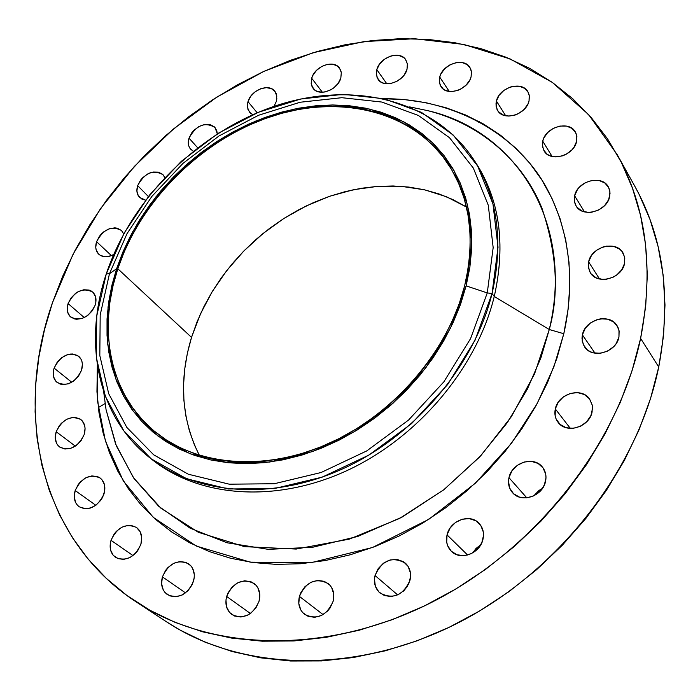 <?xml version="1.0" encoding="UTF-8"?>
<svg xmlns="http://www.w3.org/2000/svg" width="700" height="700" viewBox="0 0 700 700"><rect width="100%" height="100%" fill="white"/><g stroke="black" fill="none" stroke-linecap="round" stroke-linejoin="round"><path stroke-width="1.05" d="M104.029 394.406L106.076 409.736L104.038 394.424L106.076 409.736L115.57 443.905L133.403 477.645L160.912 508.218L198.38 532.306L244.493 546.656L296.205 549.062L349.326 539.14L399.56 518.446L443.599 489.93L479.631 456.986L507.325 422.651L527.354 389.156L540.899 357.875L549.273 329.516L563.798 333.725L553.831 366.984L536.979 403.953L511.332 443.476L475.361 483.219L428.575 519.47L372.496 547.496L311.098 562.686L250.285 562.153L196.192 546.017L153.282 517.361L123.27 480.856L105.455 441.175L97.676 401.905L97.353 365.295L96.959 391.781L98.989 412.685L103.127 433.011L109.401 452.567L117.793 471.153L128.266 488.574L140.787 504.639L155.278 519.164L171.649 531.947L189.761 542.832L209.484 551.644L230.624 558.259L253.006 562.538L276.386 564.384L300.536 563.745L325.176 560.56L350.026 554.846L374.806 546.621L399.21 535.964L422.94 522.97L445.699 507.78L467.215 490.577L487.209 471.555L505.452 450.957L521.71 429.039L535.815 406.07L547.601 382.331L556.955 358.12L563.798 333.725L568.085 309.444L569.809 285.53L569.004 262.273L565.714 239.899L560.044 218.636L552.099 198.695L542.019 180.241L529.952 163.433L516.058 148.4L500.535 135.249L483.551 124.049L465.316 114.87L446.005 107.739L425.828 102.672L404.959 99.671L384.046 98.726C458.229 98.368 519.925 137.996 546.849 188.414C574 239.102 573.09 292.714 563.798 333.725L549.273 329.516C574.954 222.635 515.874 130.664 427.735 110.652L409.71 106.899M193.506 581.298C187.364 594.816 178.657 599.253 167.388 594.615C162.102 590.511 160.449 584.596 162.426 576.87L185.544 592.9L162.426 576.87L161.595 583.721L163.249 589.89L164.938 592.419L169.75 595.866L175.831 596.767L182.236 594.965L187.994 590.721L192.202 584.692L194.215 577.824L194.285 574.403L192.561 568.251L190.838 565.749L185.99 562.371L179.935 561.54L173.591 563.369L167.912 567.569L165.585 570.378L162.426 576.87C168.718 563.281 177.502 558.95 188.781 563.885C193.812 567.954 195.388 573.755 193.506 581.298M140.875 544.303C134.759 557.419 126.306 561.785 115.526 557.392C110.513 553.481 109.007 547.785 111.02 540.321L133.018 555.59L111.02 540.321L110.267 543.655L110.582 550.06L113.216 555.31L117.801 558.591L123.638 559.405L129.832 557.594L135.433 553.446L137.725 550.681L140.875 544.303L141.724 537.635L140.149 531.702L136.421 527.406L131.101 525.394L128.1 525.341L121.966 527.17L116.428 531.282L114.153 534.012L111.02 540.321C117.268 527.135 125.781 522.865 136.57 527.52C141.356 531.396 142.791 536.996 140.875 544.303M103.985 493.981C97.834 506.809 89.556 511.07 79.161 506.765C74.515 503.037 73.194 497.63 75.18 490.543L95.812 505.286L75.18 490.543L74.252 496.93L75.644 502.617L77.157 504.927L79.152 506.756L84.263 508.699L90.195 508.13L96.031 505.129L100.879 500.159L102.69 497.166L104.72 490.744L104.431 484.566L101.876 479.596L99.855 477.802L97.449 476.56L91.84 475.921L85.899 477.759L80.509 481.784L78.277 484.444L75.18 490.543C81.454 477.671 89.784 473.498 100.179 478.03C104.624 481.722 105.892 487.043 103.985 493.981M84.166 434.586C77.928 447.213 69.755 451.36 59.649 447.02C55.414 443.467 54.259 438.375 56.192 431.743L75.346 446.136L56.192 431.743L55.256 437.885L56.578 443.328L58.039 445.515L59.964 447.239L64.916 449.024L70.683 448.376L76.379 445.41L81.112 440.562L84.166 434.586L85.067 428.409L84.656 425.539L82.197 420.805L80.246 419.116L75.285 417.401L72.468 417.445L66.684 419.3L61.416 423.246L59.238 425.836L56.192 431.743C62.536 419.072 70.761 415.012 80.859 419.554C84.919 423.071 86.021 428.085 84.166 434.586M81.506 370.344C75.145 382.865 66.999 386.89 57.085 382.419C53.261 379.033 52.273 374.264 54.119 368.113L71.767 382.27L54.119 368.113L53.375 371.105L53.559 376.775L55.904 381.316L60.069 384.029L62.641 384.554L68.294 383.836L73.868 380.879L78.514 376.136L81.506 370.344L82.39 364.394L81.987 361.646L81.043 359.196L77.674 355.547L72.817 353.99L70.061 354.078L67.209 354.743L61.696 357.691L57.103 362.381L54.119 368.113C60.567 355.556 68.749 351.601 78.663 356.265C82.329 359.616 83.274 364.315 81.506 370.344L81.506 370.344M98.297 407.61L105.096 403.55M95.147 305.226C88.62 317.739 80.456 321.65 70.63 316.969C67.2 313.723 66.351 309.26 68.084 303.581L84.297 317.599L68.084 303.581L67.191 309.304L67.567 311.946L69.904 316.277L74.034 318.815L76.58 319.279L82.154 318.483L87.649 315.525L92.216 310.87L95.147 305.226L95.848 302.312L95.585 296.835L93.196 292.539L91.306 291.043L89.04 290.054L83.772 289.765L78.181 291.681L75.53 293.396L71.006 297.999L68.084 303.581C74.69 291.043 82.897 287.21 92.706 292.066C95.996 295.277 96.81 299.661 95.147 305.226L95.147 305.226M113.61 254.616C107.669 257.6 102.725 257.469 98.779 254.24C95.707 251.116 94.981 246.943 96.582 241.71L111.449 255.64L96.582 241.71L95.751 247.275L96.154 249.821L98.525 253.986L100.397 255.43L105.192 256.769L107.931 256.611L113.61 254.616M145.574 200.139L139.58 197.4C136.824 194.399 136.185 190.479 137.664 185.64L148.356 196.543L137.664 185.64L136.903 191.082L138.303 195.764L141.68 198.975L145.574 200.139M193.244 151.183L190.689 149.231C188.221 146.326 187.661 142.625 189.009 138.145L197.636 147.726L189.009 138.145L188.317 143.518L188.808 145.959L189.822 148.111L193.244 151.183M276.273 101.579L273.936 106.4L276.273 101.579L276.832 98.831L276.264 93.782L275.144 91.674L271.477 88.672L266.394 87.64L260.671 88.734L255.176 91.779L250.731 96.311L247.993 101.649L257.206 112.779L247.993 101.649L247.415 104.37L247.94 109.419L250.618 113.286L252.831 114.678L249.506 112.175L247.45 107.424L247.993 101.649C251.108 90.002 269.001 83.038 274.846 91.28L276.797 95.944L276.273 101.579M340.839 77.971C337.881 90.002 318.902 97.02 313.075 88.322L311.203 83.711L311.692 78.243L322.368 92.243L311.692 78.243L311.185 83.606L311.797 86.039L314.632 89.906L316.759 91.201L322.017 92.251L324.949 91.962L330.855 89.81L333.594 88.034L338.135 83.405L340.839 77.971L341.303 72.572L340.664 70.14L337.767 66.308L333.13 64.277L327.451 64.356L321.606 66.517L316.461 70.42L312.795 75.495L311.692 78.243C314.729 66.203 333.777 59.229 339.544 68.127L341.311 72.634L340.839 77.971M407.015 69.282C404.145 81.795 383.924 88.804 378.114 79.389L376.381 74.882L376.819 69.632L386.82 83.79L376.819 69.632L376.311 72.406L377.09 77.534L380.109 81.454L382.34 82.757L384.939 83.554L390.845 83.51L396.918 81.314L402.22 77.306L404.32 74.804L407.015 69.282L407.382 63.805L405.387 59.211L403.585 57.47L398.729 55.431L392.849 55.519L389.804 56.367L384.064 59.517L379.514 64.172L376.819 69.632C379.767 57.12 400.059 50.155 405.808 59.789L407.435 64.181L407.015 69.282M471.091 76.764C468.309 89.828 446.81 96.793 440.974 86.625L439.329 82.163L439.723 77.053L449.242 91.446L439.723 77.053L439.25 79.896L440.151 85.138L443.38 89.154L445.716 90.493L451.421 91.586L457.748 90.431L460.836 89.049L466.27 84.954L470.032 79.634L471.091 76.764L471.363 71.164L470.575 68.644L467.294 64.671L462.201 62.571L456.094 62.65L449.89 64.89L444.517 68.95L440.781 74.209L439.723 77.053C442.584 63.98 464.17 57.067 469.936 67.48L471.468 71.811L471.091 76.764M479.421 121.739L478.459 122.097M529.043 100.949C526.347 114.616 503.624 121.503 497.665 110.582L496.064 106.103L496.414 101.027L505.689 115.789L496.414 101.027L495.976 103.959L497.009 109.375L498.444 111.659L502.889 114.931L508.847 116.095L515.401 114.949L518.595 113.549L524.169 109.366L527.992 103.906L529.043 100.949L529.226 95.174L528.351 92.575L524.869 88.454L519.54 86.257L513.188 86.301L509.924 87.168L503.851 90.431L499.109 95.296L496.414 101.027C499.196 87.36 522.025 80.517 527.887 91.718L529.366 96.058L529.043 100.949M576.608 141.452C573.983 155.706 550.218 162.514 544.058 150.894L542.43 146.3L542.736 141.164L552.09 156.468L542.736 141.164L542.316 144.191L543.471 149.817L547.076 154.175L549.657 155.654L555.852 156.931L562.651 155.82L565.941 154.403L571.673 150.124L573.895 147.429L576.608 141.452L576.712 135.459L575.776 132.755L572.093 128.441L566.528 126.096L559.939 126.07L553.315 128.345L547.645 132.58L543.786 138.145L542.736 141.164C545.449 126.884 569.363 120.146 575.409 132.081L576.896 136.509L576.608 141.452M609.648 196.621C607.075 211.418 582.593 218.146 576.1 205.975L574.367 201.162L574.63 195.808L584.491 211.89L574.63 195.808L574.516 201.994L575.479 204.829L577.071 207.331L581.928 210.998L588.341 212.424L591.841 212.205L598.745 209.939L604.634 205.581L608.597 199.78L610.024 193.445L609.7 190.391L608.702 187.556L604.852 183.015L599.086 180.486L592.27 180.364L585.445 182.63L579.626 186.952L577.378 189.691L574.63 195.808C577.308 180.985 601.965 174.335 608.326 186.856L609.901 191.485L609.648 196.621M259.079 601.186C252.814 615.212 243.757 619.675 231.91 614.574C226.52 610.286 224.77 604.258 226.66 596.47L250.425 613.506L226.66 596.47L225.969 600.005L226.529 606.83L229.565 612.465L234.64 616.044L240.975 617.006L247.608 615.178L250.714 613.296L255.902 607.933L259.079 601.186L259.752 594.099L257.845 587.755L255.999 585.174L250.898 581.683L244.589 580.799L238.026 582.645L232.19 586.933L227.964 593.023L226.66 596.47C233.091 582.356 242.235 578.016 254.109 583.45C259.201 587.694 260.864 593.609 259.079 601.186M333.174 601.195C326.672 615.834 317.179 620.244 304.684 614.425C299.425 610.006 297.666 603.986 299.425 596.391L323.102 614.617L299.425 596.391L298.804 603.558L300.842 610.032L302.767 612.684L308.105 616.332L314.711 617.312L321.562 615.449L327.6 611.039L330.015 608.072L333.174 601.195L333.725 593.968L331.616 587.51L329.648 584.885L324.275 581.324L317.704 580.423L310.931 582.304L304.964 586.67L300.703 592.883L299.425 596.391C306.11 581.639 315.709 577.369 328.23 583.572C333.174 587.939 334.828 593.819 333.174 601.195M410.016 580.195C403.148 595.525 393.129 599.795 379.977 592.996C375.104 588.516 373.459 582.697 375.043 575.531L397.679 594.921L375.043 575.531L374.456 579.171L375.349 586.171L378.849 591.946L384.44 595.586L391.274 596.54L398.317 594.633L404.469 590.144L408.774 583.782L410.576 576.529L410.436 572.915L408.118 566.414L403.428 561.68L397.092 559.431L390.075 559.974L383.434 563.22L378.158 568.68L375.043 575.531C382.13 560.087 392.254 555.975 405.422 563.194C409.973 567.613 411.504 573.274 410.016 580.195M482.991 539.184C480.218 553.499 460.46 560.98 451.343 551.285C447.081 546.875 445.646 541.415 447.046 534.896L467.635 555.048L447.046 534.896L446.696 542.106L447.571 545.492L451.264 551.206L457.065 554.785L464.1 555.66L471.284 553.683L477.496 549.159L481.793 542.771L483.499 535.526L483.289 531.93L480.778 525.481L475.877 520.817L469.332 518.63L462.149 519.242L455.403 522.55L450.109 528.036L447.046 534.896C449.96 520.485 470.024 513.144 479.028 523.311C482.974 527.625 484.295 532.919 482.991 539.184M545.545 481.39C542.859 496.265 521.264 503.528 512.479 492.625C508.926 488.425 507.754 483.446 508.97 477.68L526.82 497.858L508.97 477.68L508.489 481.259L509.67 488.11L513.52 493.675L519.479 497.114L526.628 497.875L533.89 495.827L540.129 491.286L544.381 484.934L545.991 477.776L545.72 474.233L543.069 467.915L538.011 463.4L531.326 461.344L524.046 462.044L517.247 465.395L511.963 470.881L508.97 477.68C511.787 462.7 533.689 455.586 542.343 466.979C545.597 471.056 546.665 475.86 545.545 481.39M592.104 411.924C589.496 427.184 566.309 434.184 558.084 422.328C555.188 418.451 554.269 413.98 555.319 408.931L570.343 428.4L555.319 408.931L555.17 415.852L556.159 419.081L560.096 424.445L566.116 427.7L573.309 428.321L580.58 426.204L586.793 421.662L590.984 415.406L592.515 408.398L592.2 404.95L589.452 398.834L584.316 394.511L577.587 392.621L570.273 393.435L563.491 396.812L558.241 402.246L555.319 408.931C558.058 393.592 581.543 386.724 589.619 399.053L592.226 405.09L592.104 411.924M624.575 263.366C622.029 278.556 597.327 285.267 590.363 272.808L588.403 267.636L588.63 261.887L599.532 279.011L588.63 261.887L588.227 265.16L589.531 271.303L591.176 273.945L596.173 277.848L602.77 279.449L606.358 279.283L613.436 277.051L616.648 275.074L621.784 269.762L624.575 263.366L624.601 256.874L621.871 251.282L619.596 249.104L613.655 246.374L606.664 246.111L603.102 246.934L596.505 250.32L591.421 255.57L588.63 261.887C591.29 246.654 616.201 240.039 623.017 252.901L624.785 257.863L624.575 263.366M618.949 337.085C616.394 352.45 592.121 359.249 584.544 346.868L582.216 341.206L582.391 334.863L595.009 353.185L582.391 334.863L581.98 338.249L583.293 344.662L587.239 349.781L590.039 351.592L593.25 352.809L600.399 353.281L607.6 351.094L613.742 346.596L616.105 343.674L618.949 337.085L618.992 330.339L617.942 327.233L613.909 322.166L607.88 319.209L600.766 318.815L597.135 319.594L590.415 322.989L585.244 328.344L582.391 334.863C585.069 319.436 609.604 312.751 617.015 325.579L619.124 331.012L618.949 337.085M473.41 159.171C499.293 196.936 506.24 242.707 494.261 296.485L492.056 293.536L487.27 292.915L470.593 338.572L443.844 381.859L408.52 420.096L366.739 450.923L321.081 472.509L274.339 483.726L229.276 484.19L188.388 474.25L153.729 454.851L126.84 427.429L108.71 393.715L99.82 355.582L100.188 314.965L109.471 273.735L116.602 268.721L132.877 231.438L156.03 196.718L185.001 165.961L218.593 140.411L255.43 121.17L294.017 109.13L332.719 104.965L369.836 109.112L403.567 121.66L432.171 142.362L453.985 170.52L467.548 204.969L471.8 244.108L466.13 285.88L487.27 292.915L493.168 247.625L488.285 205.266L473.323 168.053L449.505 137.716L418.416 115.482L381.885 102.06L341.819 97.694L300.125 102.244L258.632 115.237L219.065 135.923L183.006 163.354L151.891 196.376L127.015 233.66L109.471 273.735L127.015 233.66L151.891 196.376L183.006 163.354L219.065 135.923L258.632 115.237L300.125 102.244L341.819 97.694L381.885 102.06L418.416 115.482L449.505 137.716L473.323 168.053L488.285 205.266L493.168 247.625L487.27 292.915L492.056 293.536L498.024 247.24L492.975 203.971L477.619 165.979L453.233 135.048L421.444 112.394L384.125 98.744L343.227 94.334L300.694 99.015L258.379 112.289L218.041 133.394L181.274 161.367L149.555 195.029L124.171 233.039L106.269 273.91L109.471 273.735L106.269 273.91C131.486 198.695 198.082 132.396 274.137 106.33C350.035 80.474 431.533 98.228 472.343 157.57C497.376 195.169 503.948 240.494 492.056 293.536L494.261 296.485C506.091 243.556 499.502 198.31 474.504 160.755L472.343 157.57M494.261 296.485L549.273 329.516L494.261 296.485C476.84 368.051 417.786 438.148 346.168 470.96C274.461 503.755 197.89 497.035 151.148 458.815L152.644 460.023C199.736 497.429 276.08 503.431 347.296 470.444C418.434 437.421 476.927 367.658 494.261 296.485M166.6 621.863L180.399 630.236L205.336 642.294L232.19 651.551L260.724 657.843L290.631 661.01L321.615 660.931L353.316 657.536L385.359 650.799L417.349 640.736L448.884 627.436L479.561 611.012L508.961 591.657L536.699 569.599L562.424 545.116L585.795 518.525L606.515 490.184L624.339 460.469L639.074 429.765L650.571 398.466L658.735 366.993L640.614 338.398C618.564 444.045 535.684 549.938 430.946 602.709C326.06 655.454 211.164 651.446 136.308 601.991C39.935 539.122 13.414 413.639 52.5 302.636L73.071 254.24L100.608 208.504L134.33 166.451L173.399 129.019L216.895 97.064L263.865 71.382L313.233 52.684L363.86 41.615L414.496 38.727L463.785 44.433L510.256 59.001L552.387 82.451L588.586 114.564L617.286 154.761C646.354 207.226 654.133 268.441 640.614 338.398L658.735 366.993C671.615 298.567 663.722 238.473 635.058 186.707L617.426 155.015M464.642 285.81C448.49 350.227 395.098 413.131 330.61 442.68C266.061 472.194 197.129 466.314 155.076 431.795C109.935 395.255 97.204 329.989 117.81 268.774L191.529 337.382C178.71 379.96 181.317 419.274 199.351 455.332L194.346 444.754L189.315 430.57L185.841 415.765L183.916 400.488L183.558 384.869L184.721 369.058L187.39 353.185L191.529 337.382L117.81 268.774C140.28 201.276 199.981 141.383 268.188 117.521C336.28 93.835 409.185 109.086 446.18 161.131C469.726 195.414 475.877 236.968 464.642 285.81L468.335 267.505L470.12 249.454L470.006 231.858L468.029 214.891L464.24 198.721L458.71 183.514L451.517 169.4L442.767 156.511L432.582 144.935L421.085 134.776L408.406 126.096L394.695 118.947L380.082 113.374L364.717 109.392L348.757 107.021L332.351 106.243L315.639 107.047L298.76 109.41L281.873 113.278L265.108 118.615L248.596 125.361L232.47 133.455L216.86 142.817L201.889 153.361L187.67 165.008L174.317 177.669L161.928 191.231L150.614 205.599L140.455 220.657L131.556 236.285L123.979 252.368L117.81 268.774L113.111 285.381L109.944 302.041L108.343 318.614L108.343 334.967L109.987 350.945L113.269 366.406L118.204 381.194L124.758 395.159L132.912 408.17L142.607 420.07L153.79 430.736L166.373 440.02L180.259 447.816L195.317 454.011L211.426 458.509L228.419 461.248L246.138 462.149L264.39 461.186L282.984 458.343L301.726 453.626L320.39 447.072L338.765 438.743L356.641 428.706L373.817 417.078L390.075 403.996L405.239 389.585L419.125 374.036L431.576 357.525L442.453 340.235L451.649 322.385L459.069 304.176L464.642 285.81M466.427 206.999L446.399 196.726L424.629 189.831L401.59 186.375L377.773 186.349L353.649 189.691L329.674 196.263L306.294 205.914L283.929 218.435L262.973 233.564L243.819 251.02L226.791 270.498L212.222 291.637L200.384 314.064L191.529 337.382L197.076 321.79L203.971 306.53L212.161 291.725L221.559 277.498L232.085 263.944L243.661 251.178L256.174 239.312L269.544 228.428L283.649 218.61L298.375 209.956L313.626 202.528L329.262 196.403L345.17 191.643L361.209 188.291L377.256 186.393L393.172 185.981L408.817 187.075L424.051 189.7L438.725 193.847L452.707 199.5L465.859 206.64M136.308 601.991L166.871 622.038C240.756 670.819 353.246 675.229 455.394 624.251C557.392 573.23 637.691 470.295 658.735 366.993L663.539 335.711L664.991 304.999L663.154 275.205L658.131 246.645L650.064 219.616L639.117 194.355L634.918 186.445M403.078 591.465L407.339 586.477L403.078 591.465M472.71 552.921L476 548.476L480.804 544.74L472.71 552.921M533.715 495.915L538.913 490.49L542.474 488.39L533.715 495.915M581.061 425.959L586.548 421.916L581.061 425.959M640.614 338.398L632.091 370.606L620.156 402.666L604.905 434.149L586.486 464.651L565.101 493.771L541.012 521.115L514.526 546.315L485.984 569.056L455.761 589.032L424.261 606.008L391.912 619.789L359.118 630.254L326.314 637.315L293.895 640.955L262.246 641.191L231.726 638.102L202.659 631.82L175.341 622.492L150.019 610.304L126.91 595.481L106.181 578.261L87.973 558.88L72.38 537.6L59.474 514.684L49.297 490.394L41.86 464.992L37.135 438.716L35.096 411.828L35.691 384.554L38.85 357.123L44.485 329.744L52.5 302.636L62.808 275.984L75.285 249.987L89.81 224.805L106.26 200.611L124.513 177.564L144.419 155.82L165.847 135.52L188.65 116.804L212.66 99.803L237.737 84.647L263.707 71.453L290.386 60.34L317.608 51.406L345.17 44.765L372.873 40.495L400.514 38.684L427.875 39.401L454.72 42.7L480.821 48.624L505.916 57.199L529.778 68.416L552.125 82.267L572.722 98.7L591.299 117.635L607.609 138.95L621.407 162.523L632.468 188.151L640.596 215.635L645.593 244.711L647.334 275.082L645.689 306.434L640.614 338.398M123.699 233.914L121.529 230.554L117.364 228.218L114.826 227.85L109.314 228.751L103.924 231.7L101.526 233.818L99.453 236.25L96.582 241.71C103.381 229.101 111.685 225.365 121.485 230.51L123.699 233.914M164.798 177.459L162.619 174.335L158.401 172.13L153.107 172.025L150.308 172.778L147.543 174.037L142.529 177.852L140.481 180.259L137.664 185.64C144.69 172.865 153.143 169.225 163.03 174.737L164.798 177.459M217.315 133.857L216.755 130.541L214.165 126.656L209.843 124.539L204.461 124.521L198.844 126.578L193.821 130.401L191.774 132.808L189.009 138.145C196.298 125.099 204.969 121.555 215.023 127.514L217.315 133.857M103.644 391.484L106.076 409.736L116.366 445.918L134.041 478.564L158.812 506.389L190.102 528.159L227.001 542.771L268.293 549.343L312.454 547.312L357.7 536.471L402.124 517.072L443.756 489.799L480.742 455.796L511.446 416.553L534.572 373.826L549.273 329.516C559.3 293.624 556.885 253.269 542.028 208.442C524.974 165.384 484.969 125.143 427.735 110.652M492.056 293.536C474.644 364.866 415.966 434.814 344.654 467.95C273.262 501.06 196.77 495.093 149.634 457.634C97.527 416.815 82.906 342.764 106.269 273.91L96.757 315.963L96.337 357.42L105.359 396.358L123.821 430.824L151.235 458.876L186.602 478.756L228.358 488.985L274.4 488.565L322.184 477.137L368.882 455.096L411.609 423.588L447.72 384.484L475.046 340.217L492.056 293.536M109.471 273.735L100.188 314.965L99.82 355.582L108.71 393.715L126.84 427.429L153.729 454.851L188.388 474.25L229.276 484.19L274.339 483.726L321.081 472.509L366.739 450.923L408.52 420.096L443.844 381.859L470.593 338.572L487.27 292.915L466.13 285.88L450.573 327.95L425.819 367.815L393.225 403.051L354.716 431.506L312.655 451.535L269.57 462.061L227.981 462.735L190.173 453.81L158.051 436.126L133.053 410.97L116.139 379.908L107.774 344.662L108.036 307.011L116.602 268.721L109.471 273.735M466.13 285.88L460.521 304.395L453.04 322.761L443.774 340.76L432.81 358.19L420.254 374.841L406.254 390.521L390.967 405.046L374.57 418.241L357.254 429.966L339.229 440.081L320.696 448.481L301.884 455.079L282.993 459.83L264.241 462.691L245.84 463.654L227.981 462.735L210.857 459.97L194.626 455.42L179.445 449.173L165.463 441.306L152.784 431.935L141.523 421.19L131.749 409.185L123.541 396.069L116.944 381.99L111.991 367.08L108.684 351.505L107.039 335.405L107.039 318.929L108.657 302.225L111.86 285.442L116.602 268.721L122.815 252.193L130.445 235.987L139.423 220.246L149.651 205.074L161.053 190.61L173.53 176.942L186.979 164.194L201.303 152.46L216.388 141.838L232.102 132.405L248.343 124.259L264.976 117.46L281.864 112.07L298.882 108.168L315.884 105.788L332.719 104.965L349.256 105.744L365.339 108.132L380.817 112.131L395.553 117.74L409.377 124.941L422.161 133.683L433.755 143.911L444.027 155.566L452.847 168.56L460.101 182.779L465.692 198.1L469.516 214.393L471.52 231.49L471.634 249.235L469.849 267.426L466.13 285.88M152.644 460.023L149.634 457.634"/></g></svg>
